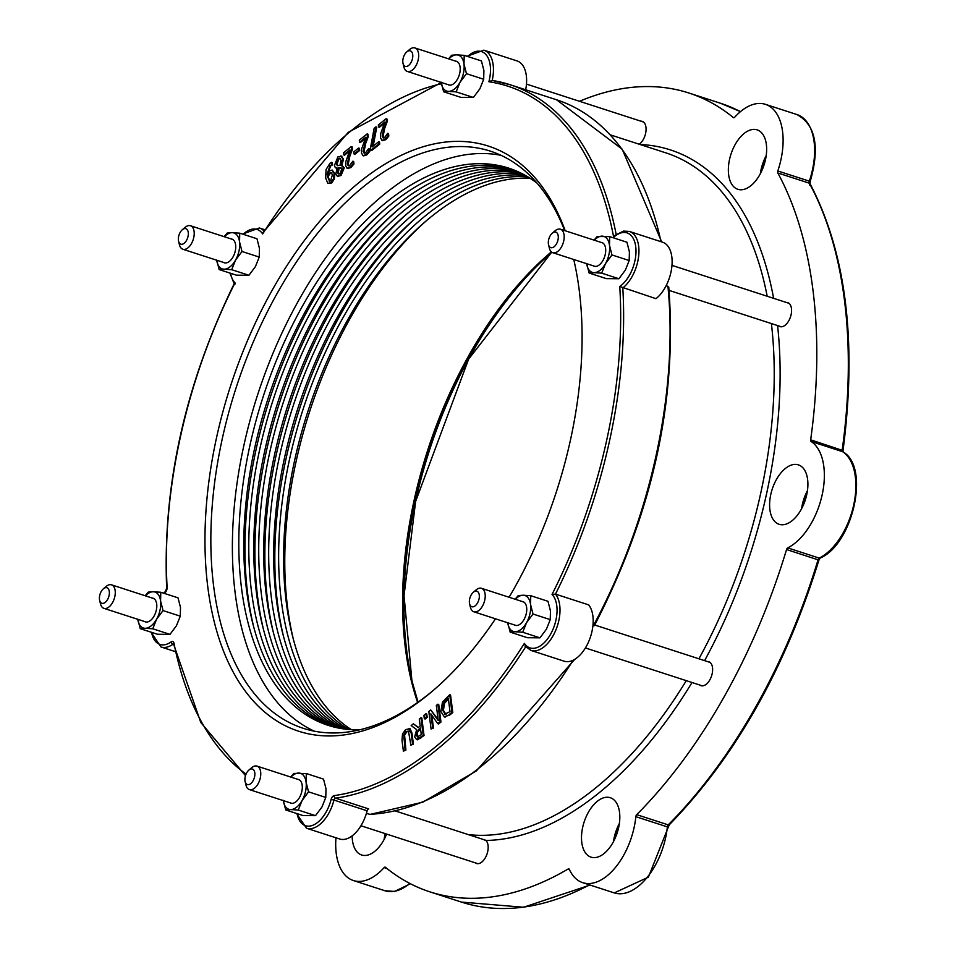 <?xml version="1.0" encoding="UTF-8"?>
<svg xmlns="http://www.w3.org/2000/svg" width="955" height="955" viewBox="0 0 955 955"><rect width="100%" height="100%" fill="white"/><g stroke="black" fill="none" stroke-linecap="round" stroke-linejoin="round"><path stroke-width="1.43" d="M341.938 156.226L337.867 156.883L334.417 165.478L335.324 167.674L337.222 168.068L335.826 173.834L337.318 176.221L340.207 175.254L343.442 167.567L341.102 165.143L342.666 158.828L340.911 155.88L343.502 159.103L341.926 165.346M342.379 165.442L341.102 165.143M338.01 165.681L336.136 163.854L338.07 158.649L339.682 158.172L340.971 160.368L340.004 165.299L337.103 165.597M341.174 167.877L340.231 167.603L341.771 169.202L340.004 173.512L338.309 173.989L337.485 172.473L338.309 167.937L340.804 167.686M341.066 167.877L338.309 167.937M339.132 168.211L338.321 172.736L338.882 174.073M340.087 158.387L338.906 158.912L336.96 164.129L337.581 165.681M337.115 168.355L336.363 168.092M341.938 165.418L344.266 167.841L341.042 175.517L337.748 176.305M449.065 714.615L451.954 712.311L449.721 694.727L442.487 702.068L440.84 711.499L444.35 716.847L449.901 714.889L444.194 716.835M449.721 694.727L450.545 695.001L452.789 712.573L449.901 714.889M452.789 712.573L451.954 712.311M448.396 698.941L444.481 703.369L443.43 710.389L446.081 714.555M444.481 703.369L443.657 703.095L448.289 698.093L450.008 711.63L444.72 714.185M445.245 714.28L442.607 710.126L443.657 703.095M444.588 716.99L445.185 717.121M438.25 720.595L430.717 709.935L428.831 711.439L431.063 729.023L432.639 727.758L430.86 713.851L437.736 723.675L440.136 721.765L437.891 704.181L436.328 705.447L438.25 720.595M431.839 715.235L433.463 728.032L432.639 727.758M433.463 728.032L431.063 729.023M438.118 719.497L430.717 709.935M440.136 721.765L440.959 722.028L438.727 704.456L437.891 704.181M440.959 722.028L438.572 723.95L437.736 723.675M423.901 715.39L424.33 718.745L426.36 717.121L425.93 713.755L423.901 715.39M425.93 713.755L426.766 714.03L427.183 717.396L425.154 719.02L424.33 718.745M427.183 717.396L426.36 717.121M418.254 727.603L413.36 723.818L411.175 725.573L416.655 729.608L414.685 736.866L416.607 739.564L423.22 735.302L420.976 717.718L419.293 719.067L420.188 726.063L418.254 727.603M417.514 736.974L416.416 735.278L416.786 731.948L420.439 728.02L421.274 734.622L417.323 736.938M420.546 728.856L417.61 732.21L416.786 731.948M417.61 732.21L417.24 735.553L418.338 737.248M420.976 717.718L421.812 717.993L424.044 735.565L417.442 739.839M418.493 727.424L413.36 723.818M424.044 735.565L423.22 735.302M388.005 135.813L387.682 133.306L384.758 137.329L383.11 137.866L382.203 136.159L383.91 127.886L386.441 121.201L386.118 118.707L378.299 124.962L378.562 127.003L384.793 122.025L380.711 133.616L380.496 137.663L381.952 140.385L384.889 139.466L388.005 135.813L388.828 136.088L385.725 139.74L382.513 140.516M387.682 133.306L388.518 133.581L388.828 136.088M386.118 118.707L386.954 118.981L387.264 121.476L384.746 128.149L383.039 136.422L383.946 138.129M387.264 121.476L386.441 121.201M384.244 123.386L379.398 127.266L378.562 127.003M411.163 732.855L409.015 728.367L410.101 728.749L411.987 733.13L413.384 744.1L412.56 743.826L411.163 732.855L411.987 733.13M410.101 728.749L405.696 729.548L402.521 733.87L401.995 740.197L403.392 751.167L405.075 749.818L403.774 734.873L405.947 731.542L408.477 731.1L410.877 745.175L412.56 743.826M409.313 731.363L406.782 731.805L404.598 735.135L405.899 750.093L405.075 749.818M405.899 750.093L403.392 751.167M413.384 744.1L410.877 745.175M368.988 151.033L368.666 148.526L365.741 152.549L364.094 153.087L363.187 151.379L364.894 143.107L367.412 136.422L367.102 133.927L359.283 140.182L359.546 142.223L365.765 137.245L361.682 148.837L361.479 152.884L362.924 155.605L365.872 154.686L368.988 151.033L369.812 151.308L366.696 154.961L363.497 155.737M368.666 148.526L369.49 148.801L369.812 151.308M367.102 133.927L367.926 134.201L368.248 136.696L365.729 143.369L364.022 151.642L364.929 153.349M368.248 136.696L367.412 136.422M365.228 138.606L360.369 142.486L359.546 142.223M375.948 126.848L374.133 128.304L370.552 147.631L370.886 150.269L378.932 143.835L378.669 141.77L372.128 146.998L375.948 126.848L376.771 127.122L373.166 146.175M378.669 141.77L379.493 142.032L379.756 144.098L371.722 150.532L370.886 150.269M379.756 144.098L378.932 143.835M353.147 163.711L352.825 161.204L349.9 165.227L348.253 165.752L347.345 164.045L349.053 155.772L351.583 149.099L351.261 146.604L343.442 152.86L343.705 154.889L349.936 149.911L345.853 161.514L345.638 165.561L347.095 168.283L350.031 167.364L353.147 163.711L353.971 163.974L350.867 167.626L347.668 168.414M352.825 161.204L353.66 161.467L353.971 163.974M351.261 146.604L352.097 146.867L352.407 149.362L349.888 156.047L348.181 164.32L349.088 166.027M352.407 149.362L351.583 149.099M349.387 151.284L344.54 155.164L343.705 154.889M358.853 150.174L358.591 148.037L353.792 151.881L354.066 154.018L358.853 150.174L359.689 150.448L354.89 154.28L354.066 154.018M359.689 150.448L359.414 148.311L358.591 148.037M331.683 164.654L331.481 162.326L330.012 163.233L326.085 169.465L325.631 177.964L327.828 183.372L331.683 182.966L330.848 182.703L333.474 178.776L334.107 173.404L332.149 170.026L329.582 170.933L327.099 174.276L330.048 165.442L332.519 164.917L330.872 165.716L327.875 172.879M331.481 162.326L332.304 162.589L332.519 164.917M332.603 164.857L331.767 164.582M327.828 183.372L330.848 182.703M331.97 172.783L330.275 173.464L328.126 176.245L329.726 181.307M329.523 181.247L327.302 175.983L329.451 173.189L331.17 172.521L332.388 174.884L330.609 180.77L329.212 181.199M332.149 170.026L334.93 173.679L334.298 179.051L331.683 182.966M334.298 179.051L333.474 178.776M328.126 176.245L327.302 175.983M565.229 230.776A307.57 171.291 -72 0 0 386.763 163.054A307.57 171.291 -72 0 0 216.69 437.008A307.57 171.291 -72 0 0 250.831 698.141A307.57 171.291 -72 0 0 432.436 691.134A307.57 171.291 -72 0 0 495.49 618.816M509.075 597.257A307.57 171.291 -72 0 0 573.74 259.497M795.396 464.381A31.24 17.393 108 0 1 798.392 464.87A31.24 17.393 108 0 1 805.304 499.943A31.24 17.393 108 0 1 779.125 524.295A31.24 17.393 108 0 1 771.437 491.801A31.24 17.393 108 0 1 795.396 464.381M607.296 797.234A31.24 17.393 108 0 1 610.293 797.712A31.24 17.393 108 0 1 617.216 832.796A31.24 17.393 108 0 1 591.026 857.148A31.24 17.393 108 0 1 583.338 824.654A31.24 17.393 108 0 1 607.296 797.234M686.287 680.652A355.857 198.186 108 0 1 480.461 835.339A355.857 198.186 108 0 1 468.284 834.598M610.317 134.858L665.814 152.848A355.857 198.186 108 0 1 767.187 296.241M771.401 323.566A355.857 198.186 108 0 1 698.929 658.795M574.743 659.344L476.282 770.96L422.731 802.2L370.062 814.412L366.445 813.338M754.14 129.391A31.24 17.393 108 0 1 757.124 129.868A31.24 17.393 108 0 1 764.048 164.952A31.24 17.393 108 0 1 737.869 189.305A31.24 17.393 108 0 1 730.181 156.811A31.24 17.393 108 0 1 754.14 129.391M386.62 834.085A31.24 17.393 108 0 1 361.67 855A31.24 17.393 108 0 1 352.156 835.888M594.141 625.262L592.912 625.609M668.333 287.861L667.939 286.321L666.113 285.736M492.207 80.447L510.089 84.72A372.653 207.545 -72 0 0 492.207 80.447L488.888 81.76A370.552 206.376 108 0 1 613.683 237.234L614.853 235.431L623.555 231.086L629.357 231.432L662.531 242.188A31.491 17.536 108 0 1 671.807 267.09A31.491 17.536 108 0 1 655.978 298.676L619.747 286.476A370.552 206.376 108 0 1 552.038 594.464L555.476 594.117L588.65 604.873A31.491 17.536 108 0 1 588.638 641.712A31.491 17.536 108 0 1 564.154 661.194L530.98 650.439A31.491 17.536 -72 0 0 555.464 630.957A31.491 17.536 -72 0 0 555.476 594.117A372.653 207.545 -72 0 0 622.803 287.921A31.491 17.536 -72 0 0 638.632 256.334A31.491 17.536 -72 0 0 629.357 231.432M441.21 82.596L348.241 132.339L263.162 232.411L262.673 233.951A370.552 206.376 108 0 1 441.401 83.789M164.224 593.365A29.39 16.366 108 0 1 165.108 592.566A4.202 2.34 -72 0 0 167.113 587.468A370.552 206.376 108 0 1 235.026 282.871L234.906 284.292M525.775 646.678L524.39 643.384A370.552 206.376 108 0 1 334.166 795.599A4.202 2.34 -72 0 0 331.122 799.407A29.39 16.366 108 0 1 313.121 825.156A29.39 16.366 108 0 1 297.101 813.636M296.504 813.445L306.531 828.248A31.491 17.536 -72 0 0 333.964 800.063L367.138 810.807A2.101 1.17 108 0 1 368.666 808.909L335.492 798.153A372.653 207.545 -72 0 0 525.656 646.869M492.219 80.435A31.491 17.536 -72 0 0 483.851 50.161L517.025 60.917A31.491 17.536 108 0 1 525.68 89.77M579.506 101.29A419.89 233.856 108 0 1 688.877 93.005A419.89 233.856 108 0 1 733.356 117.584A2.101 1.17 -72 0 0 733.571 117.716A2.101 1.17 -72 0 0 734.682 117.25A58.088 32.351 108 0 1 765.409 104.334A58.088 32.351 108 0 1 777.8 170.969A2.101 1.17 -72 0 0 777.812 172.974A419.89 233.856 108 0 1 810.676 439.825A2.101 1.17 -72 0 0 811.117 441.473A58.088 32.351 108 0 1 822.148 494.893A58.088 32.351 108 0 1 787.72 547.884A2.101 1.17 -72 0 0 786.55 549.531A419.89 233.856 108 0 1 636.722 814.663A2.101 1.17 -72 0 0 635.839 816.668A58.088 32.351 108 0 1 582.753 882.683A58.088 32.351 108 0 1 569.323 869.36A2.101 1.17 -72 0 0 568.834 868.871A2.101 1.17 -72 0 0 568.141 868.99A419.89 233.856 108 0 1 429.929 891.863A419.89 233.856 108 0 1 385.45 867.283A2.101 1.17 -72 0 0 385.223 867.152A2.101 1.17 -72 0 0 384.113 867.629A58.088 32.351 108 0 1 353.398 880.534A58.088 32.351 108 0 1 335.969 837.798M406.054 66.48A8.153 4.536 108 0 1 403.034 63.424A8.153 4.536 108 0 1 406.758 51.916A8.153 4.536 108 0 1 412.775 56.464A8.153 4.536 108 0 1 406.054 66.48M403.034 63.424L403.893 66.981A12.343 6.876 -72 0 0 407.296 71.434A12.343 6.876 -72 0 0 408.489 71.625A12.343 6.876 -72 0 0 417.956 60.786A12.343 6.876 -72 0 0 414.912 47.941A12.343 6.876 -72 0 0 413.73 47.75A12.343 6.876 -72 0 0 409.54 49.553L406.758 51.916M181.605 244.301A8.153 4.536 108 0 1 178.573 241.233A8.153 4.536 108 0 1 182.31 229.737A8.153 4.536 108 0 1 188.314 234.285A8.153 4.536 108 0 1 181.605 244.301M178.573 241.233L179.445 244.79A12.343 6.876 -72 0 0 182.847 249.243A12.343 6.876 -72 0 0 184.029 249.434A12.343 6.876 -72 0 0 193.495 238.595A12.343 6.876 -72 0 0 190.463 225.75A12.343 6.876 -72 0 0 189.281 225.559A12.343 6.876 -72 0 0 185.091 227.362L182.31 229.737M102.651 603.393A8.153 4.536 108 0 1 99.63 600.325A8.153 4.536 108 0 1 103.355 588.817A8.153 4.536 108 0 1 109.371 593.365A8.153 4.536 108 0 1 102.651 603.393M99.63 600.325L100.49 603.882A12.343 6.876 -72 0 0 103.892 608.335A12.343 6.876 -72 0 0 105.074 608.526A12.343 6.876 -72 0 0 114.552 597.687A12.343 6.876 -72 0 0 111.508 584.842A12.343 6.876 -72 0 0 110.326 584.651A12.343 6.876 -72 0 0 106.136 586.454L103.355 588.817M472.606 606.855A8.153 4.536 108 0 1 469.585 603.787A8.153 4.536 108 0 1 473.31 592.291A8.153 4.536 108 0 1 479.326 596.839A8.153 4.536 108 0 1 472.606 606.855M469.585 603.787L470.445 607.344A12.343 6.876 -72 0 0 473.859 611.797A12.343 6.876 -72 0 0 475.041 611.988A12.343 6.876 -72 0 0 484.507 601.149A12.343 6.876 -72 0 0 481.463 588.304A12.343 6.876 -72 0 0 480.281 588.113A12.343 6.876 -72 0 0 476.103 589.915L473.31 592.291M551.56 247.763A8.153 4.536 108 0 1 548.54 244.695A8.153 4.536 108 0 1 552.265 233.199A8.153 4.536 108 0 1 558.281 237.747A8.153 4.536 108 0 1 551.56 247.763M548.54 244.695L549.4 248.252A12.343 6.876 -72 0 0 552.802 252.705A12.343 6.876 -72 0 0 553.984 252.896A12.343 6.876 -72 0 0 563.462 242.057A12.343 6.876 -72 0 0 560.418 229.212A12.343 6.876 -72 0 0 559.236 229.033A12.343 6.876 -72 0 0 555.046 230.824L552.265 233.199M692.017 682.515A360.047 200.526 -72 0 1 485.88 840.46L482.024 839.051M704.587 660.633A360.047 200.526 -72 0 0 777.585 325.571M773.622 298.33A360.047 200.526 -72 0 0 640.077 144.503M433.845 689.94A303.368 168.963 108 0 1 303.308 728.331A303.368 168.963 108 0 1 222.419 438.106A303.368 168.963 108 0 1 490.393 151.153A303.368 168.963 108 0 1 564.656 230.585M314.291 731.172A303.368 168.963 108 0 1 257.683 394.63A303.368 168.963 108 0 1 500.957 155.307M248.157 784.664A8.153 4.536 108 0 1 245.125 781.596A8.153 4.536 108 0 1 248.861 770.1A8.153 4.536 108 0 1 254.866 774.648A8.153 4.536 108 0 1 248.157 784.664M245.125 781.596L245.996 785.153A12.343 6.876 -72 0 0 249.398 789.606A12.343 6.876 -72 0 0 250.58 789.797A12.343 6.876 -72 0 0 260.047 778.958A12.343 6.876 -72 0 0 257.014 766.113A12.343 6.876 -72 0 0 255.833 765.934A12.343 6.876 -72 0 0 251.643 767.725L248.861 770.1M367.138 810.807A31.491 17.536 108 0 1 339.705 839.003L306.531 828.248M640.841 121.166A12.594 7.019 108 0 1 641.032 121.166A12.594 7.019 108 0 1 642.238 121.357A12.594 7.019 108 0 1 645.914 131.611A12.594 7.019 108 0 1 639.241 144.229M786.335 302.449A12.594 7.019 108 0 1 786.538 302.449A12.594 7.019 108 0 1 787.744 302.64A12.594 7.019 108 0 1 790.525 316.785A12.594 7.019 108 0 1 779.972 326.61A12.594 7.019 108 0 1 778.731 325.942M707.392 661.54A12.594 7.019 108 0 1 707.583 661.54A12.594 7.019 108 0 1 708.789 661.731A12.594 7.019 108 0 1 711.582 675.877A12.594 7.019 108 0 1 701.018 685.69A12.594 7.019 108 0 1 699.776 685.033M485.88 840.46A12.594 7.019 108 0 1 486.584 855.179A12.594 7.019 108 0 1 476.569 863.511A12.594 7.019 108 0 1 475.315 862.842M292.815 636.842A299.166 166.624 108 0 1 428.222 219.089M351.44 729.68A292.875 163.114 108 0 1 308.035 410.96A292.875 163.114 108 0 1 530.168 178.31M348.754 729.477A292.875 163.114 108 0 1 303.057 409.337A292.875 163.114 108 0 1 527.876 176.89M282.859 633.619A299.166 166.624 108 0 1 418.266 215.866M346.092 729.214A292.875 163.114 108 0 1 298.079 407.725A292.875 163.114 108 0 1 525.56 175.541M343.454 728.88A292.875 163.114 108 0 1 293.101 406.114A292.875 163.114 108 0 1 523.221 174.264M272.903 630.396A299.166 166.624 108 0 1 408.322 212.643M340.839 728.462A292.875 163.114 108 0 1 288.124 404.502A292.875 163.114 108 0 1 520.869 173.058M338.237 727.985A292.875 163.114 108 0 1 283.146 402.891A292.875 163.114 108 0 1 518.481 171.936M262.959 627.16A299.166 166.624 108 0 1 398.366 209.42M335.671 727.424A292.875 163.114 108 0 1 278.18 401.279A292.875 163.114 108 0 1 516.082 170.873M333.128 726.803A292.875 163.114 108 0 1 273.202 399.668A292.875 163.114 108 0 1 513.647 169.894M253.003 623.937A299.166 166.624 108 0 1 388.41 206.185M330.609 726.098A292.875 163.114 108 0 1 268.224 398.056A292.875 163.114 108 0 1 511.188 168.975M359.76 729.799A292.875 163.114 108 0 1 328.102 725.334A292.875 163.114 108 0 1 263.246 396.432A292.875 163.114 108 0 1 508.717 168.128A292.875 163.114 108 0 1 536.973 183.085M137.783 619.317A18.897 10.529 -72 0 0 145.148 628.295L140.218 628.665L137.759 619.067M156.572 619.246L152.764 628.784L145.148 628.295A18.897 10.529 -72 0 0 156.572 619.246A18.897 10.529 -72 0 0 160.583 600.982L163.042 610.579L156.572 619.246M145.172 595.753L148.252 592.136L153.182 591.766A18.897 10.529 -72 0 0 145.399 595.825M160.786 592.255L160.583 600.982A18.897 10.529 -72 0 0 153.182 591.766L160.786 592.255L178.024 597.842L180.495 607.44L180.28 616.166L163.042 610.579M140.218 628.665L157.456 634.251L170.002 634.371L176.472 625.704L180.28 616.166M170.002 634.371L152.764 628.784M144.539 621.502A12.451 6.936 -72 0 0 150.747 620.249A12.451 6.936 -72 0 0 156.441 602.677A12.451 6.936 -72 0 0 152.143 598.009M302.078 800.529L298.258 810.055L290.654 809.565A18.897 10.529 -72 0 0 302.078 800.529A18.897 10.529 -72 0 0 306.089 782.264L308.549 791.85L302.078 800.529M283.289 800.588A18.897 10.529 -72 0 0 290.654 809.565L285.724 809.947L283.253 800.35M290.666 777.024L293.746 773.419L306.292 773.526L306.089 782.264A18.897 10.529 -72 0 0 298.688 773.037A18.897 10.529 -72 0 0 290.905 777.107M285.724 809.947L302.962 815.534L315.496 815.654L321.978 806.975L325.786 797.437L325.989 788.711L323.53 779.125L306.292 773.526M325.786 797.437L308.549 791.85M315.496 815.654L298.258 810.055M290.034 802.785A12.451 6.936 -72 0 0 296.253 801.52A12.451 6.936 -72 0 0 301.947 783.96A12.451 6.936 -72 0 0 297.65 779.292M530.55 604.443L533.009 614.041L526.527 622.708A18.897 10.529 -72 0 0 530.55 604.443A18.897 10.529 -72 0 0 523.149 595.228L530.753 595.717L530.55 604.443M522.719 632.246L515.115 631.756A18.897 10.529 -72 0 0 526.527 622.708L522.719 632.246L539.957 637.833L546.439 629.166L550.247 619.628L550.45 610.902L547.991 601.304L530.753 595.717M507.75 622.779A18.897 10.529 -72 0 0 515.115 631.756L510.173 632.126L507.714 622.541M515.127 599.215L518.207 595.598L523.149 595.228A18.897 10.529 -72 0 0 515.354 599.286M510.173 632.126L527.411 637.713L539.957 637.833M550.247 619.628L533.009 614.041M514.494 624.964A12.451 6.936 -72 0 0 520.702 623.711A12.451 6.936 -72 0 0 526.396 606.139A12.451 6.936 -72 0 0 522.11 601.483M594.082 240.123L597.162 236.518L609.696 236.625L609.493 245.363A18.897 10.529 -72 0 0 602.092 236.136A18.897 10.529 -72 0 0 594.308 240.206M611.952 254.949L605.482 263.628A18.897 10.529 -72 0 0 609.493 245.363L611.952 254.949L629.19 260.536L629.405 251.81L626.934 242.224L609.696 236.625M601.674 273.154L594.07 272.664A18.897 10.529 -72 0 0 605.482 263.628L601.674 273.154L618.912 278.753L625.382 270.074L629.19 260.536M586.692 263.687A18.897 10.529 -72 0 0 594.07 272.664L589.128 273.046L586.668 263.449M589.128 273.046L606.365 278.633L618.912 278.753M593.449 265.884A12.451 6.936 -72 0 0 595.431 266.433A12.451 6.936 -72 0 0 599.656 264.619A12.451 6.936 -72 0 0 605.351 247.059A12.451 6.936 -72 0 0 601.053 242.391M448.575 58.852L451.655 55.235L456.586 54.865A18.897 10.529 -72 0 0 448.802 58.924M464.202 55.354L463.987 64.081A18.897 10.529 -72 0 0 456.586 54.865L464.202 55.354L481.439 60.941L483.899 70.539L483.696 79.265L466.458 73.678L459.976 82.345A18.897 10.529 -72 0 0 463.987 64.081L466.458 73.678M441.186 82.417A18.897 10.529 -72 0 0 448.564 91.394L443.621 91.764L441.162 82.166M456.168 91.883L448.564 91.394A18.897 10.529 -72 0 0 459.976 82.345L456.168 91.883L473.405 97.47L479.876 88.803L483.696 79.265M443.621 91.764L460.859 97.35L473.405 97.47M447.943 84.601A12.451 6.936 -72 0 0 454.15 83.348A12.451 6.936 -72 0 0 457.445 79.205A12.451 6.936 -72 0 0 459.844 65.776A12.451 6.936 -72 0 0 455.559 61.108M224.115 236.661L227.195 233.044L232.137 232.674A18.897 10.529 -72 0 0 224.353 236.733M216.737 260.226A18.897 10.529 -72 0 0 224.103 269.203L219.161 269.573L216.701 259.987M239.741 233.163L239.538 241.89A18.897 10.529 -72 0 0 232.137 232.674L239.741 233.163L256.979 238.75L259.438 248.348L259.235 257.074L241.997 251.487L235.527 260.154L231.707 269.692L224.103 269.203A18.897 10.529 -72 0 0 235.527 260.154A18.897 10.529 -72 0 0 239.538 241.89L241.997 251.487M219.161 269.573L236.398 275.159L248.945 275.279L255.427 266.612L259.235 257.074M248.945 275.279L231.707 269.692M223.482 262.41A12.451 6.936 -72 0 0 229.689 261.157A12.451 6.936 -72 0 0 235.634 244.981A12.451 6.936 -72 0 0 235.384 243.585A12.451 6.936 -72 0 0 231.098 238.929M338.321 172.736L337.485 172.473M338.906 158.912L338.07 158.649M336.96 164.129L336.136 163.854M343.502 159.103L342.666 158.828M344.266 167.841L343.442 167.567M341.042 175.517L340.207 175.254M443.43 710.389L442.607 710.126M447.835 699.394L447.012 699.12M419.782 729.465L418.959 729.202M417.24 735.553L416.416 735.278M420.785 738.179L419.949 737.917M383.039 136.422L382.203 136.159M384.746 128.149L383.91 127.886M385.725 139.74L384.889 139.466M404.502 739.063L403.667 738.8M406.782 731.805L405.947 731.542M404.598 735.135L403.774 734.873M364.022 151.642L363.187 151.379M365.729 143.369L364.894 143.107M366.696 154.961L365.872 154.686M348.181 164.32L347.345 164.045M349.888 156.047L349.053 155.772M350.867 167.626L350.031 167.364M328.245 177.379L327.41 177.117M334.93 173.679L334.107 173.404M330.872 165.716L330.048 165.442M330.275 173.464L329.451 173.189M552.038 594.464A29.39 16.366 108 0 1 550.546 634.287A29.39 16.366 108 0 1 524.39 643.384M613.683 237.234A29.39 16.366 108 0 1 635.743 246.784A29.39 16.366 108 0 1 619.747 286.476M467.64 56.464A29.39 16.366 108 0 1 486.155 54.829A29.39 16.366 108 0 1 488.888 81.76M235.026 282.871A29.39 16.366 108 0 1 230.549 273.261M243.179 234.273A29.39 16.366 108 0 1 262.673 233.951M246.044 774.123A370.552 206.376 108 0 1 173.965 643.181A4.202 2.34 -72 0 0 171.184 641.867A29.39 16.366 108 0 1 151.594 632.353M807.464 490.607A31.24 17.393 -72 0 0 801.567 508.776M809.888 185.318A4.202 2.34 108 0 1 809.506 183.265M619.365 823.449A31.24 17.393 -72 0 0 613.468 841.63M766.197 155.605A31.24 17.393 -72 0 0 760.311 173.786M385.259 833.643A31.24 17.393 -72 0 0 384.113 839.481M616.166 234.405A372.653 207.545 -72 0 0 510.089 84.72L556.538 99.774A372.653 207.545 108 0 1 661.003 241.699M165.108 592.566A2.101 1.277 -131.1 0 1 165.382 591.527L166.671 588.113A2.101 0.991 -3.2 0 1 167.113 587.468M331.122 799.407L333.964 800.063A2.101 1.17 108 0 1 335.492 798.153A2.101 1.683 82.2 0 1 334.166 795.599M150.997 632.162L161.025 646.977A31.491 17.536 -72 0 0 172.986 644.219A2.101 1.17 108 0 1 173.559 644.004M173.965 643.181A2.101 1.23 168.8 0 0 173.571 644.124L200.777 722.446L245.495 775.651M173.631 644.422L172.986 644.219A2.101 1.397 -125.5 0 1 171.184 641.867M264.022 231.05A31.491 17.536 -72 0 0 259.39 227.97L242.594 234.082M667.939 286.321A372.653 207.545 108 0 1 593.318 625.74M573.203 660.192A372.653 207.545 108 0 1 369.549 814.34M777.8 170.969L810.21 181.438C820.047 147.118 815.618 124.819 796.924 114.552A58.088 32.351 108 0 1 809.315 181.175A2.101 1.17 -72 0 0 809.327 183.193A419.89 233.856 108 0 1 842.191 450.032A2.101 1.17 -72 0 0 842.632 451.691A58.088 32.351 108 0 1 853.663 505.111A58.088 32.351 108 0 1 819.235 558.102A2.101 1.17 -72 0 0 818.065 559.749A419.89 233.856 108 0 1 668.237 824.881A2.101 1.17 -72 0 0 667.354 826.887A58.088 32.351 108 0 1 614.268 892.901L582.753 882.683M818.59 560L786.55 549.531M787.72 547.884L819.235 558.102A2.101 1.528 63.6 0 0 820.214 558.054C853.006 544.147 870.363 467.007 842.979 451.858A2.101 1.719 123.3 0 0 842.632 451.691L811.117 441.473M636.722 814.663L668.237 824.881A2.101 1.17 44.8 0 0 669.336 824.75L668.166 827.484A2.101 0.633 -174.3 0 0 667.354 826.887L635.839 816.668M810.676 439.825L843.014 450.593C857.172 341.938 846.19 253.003 810.079 183.778A2.101 1.54 151.5 0 0 809.327 183.193L777.812 172.974M720.392 103.224A419.89 233.856 108 0 1 740.471 111.639L720.392 103.224L688.877 93.005M409.85 883.447A58.088 32.351 108 0 1 384.913 890.752L353.398 880.534M589.522 884.879A419.89 233.856 108 0 1 461.444 902.081L523.579 907.25L590.071 885.058M384.113 867.629L387.05 868.573M568.141 868.99L569.335 869.372M412.214 681.786L418.075 702.128A303.976 169.298 108 0 1 412.214 681.786A303.976 169.298 108 0 1 551.286 252.741A303.976 169.298 108 0 1 551.859 252.251A306.949 170.957 -72 0 0 415.604 501.375A306.949 170.957 -72 0 0 412.524 683.04M551.369 251.869A303.368 168.963 -72 0 0 417.622 702.45M335.921 167.996L336.757 168.271M337.318 176.221L338.154 176.496M382.084 140.445L382.919 140.707M363.067 155.665L363.891 155.928M347.226 168.331L348.062 168.605M806.939 493.699L802.964 505.959M618.84 826.553L614.865 838.812M485.367 840.137L395.298 810.95M477.966 863.702L360.954 825.765M765.683 158.709L761.708 170.957M386.142 833.93L385.51 836.664M710.031 662.4L594.714 625.012M702.426 685.881L585.403 647.956M788.985 303.308L671.974 265.383M781.369 326.801L669.061 290.392M166.671 588.113C162.457 486.119 184.995 384.567 234.297 283.48M165.382 591.527L163.639 593.174M525.023 646.105L530.98 650.439M229.952 273.07L234.166 283.742M483.851 50.161L467.043 56.273M259.39 227.97L264.857 229.749M556.538 99.774L622.171 149.159L661.696 241.925M668.763 287.121C677.453 400.348 652.647 513.205 594.344 625.704M669.336 824.75C735.493 756.706 785.356 668.476 818.936 560.06L820.214 558.054M843.11 451.978L843.014 450.593M810.079 183.778L810.21 181.438M410.435 883.745L394.606 891.433L384.913 890.752M668.166 827.484L648.397 877.156L614.268 892.901M429.929 891.863L461.444 902.081M551.286 252.741L468.63 359.116L415.628 501.435L404.037 595.681L411.868 680.247M457.206 61.645L414.912 47.941M449.602 85.138L407.296 71.434M232.757 239.466L190.463 225.75M225.141 262.947L182.847 249.243M153.803 598.546L111.508 584.842M146.187 622.039L103.892 608.335M523.77 602.02L481.463 588.304M516.154 625.501L473.859 611.797M602.712 242.928L560.418 229.212M595.096 266.421L552.802 252.705M299.309 779.829L257.014 766.113M291.693 803.322L249.398 789.606M643.479 122.025L526.468 84.1M161.025 646.977L175.123 651.549M796.924 114.552L765.409 104.334"/></g></svg>
